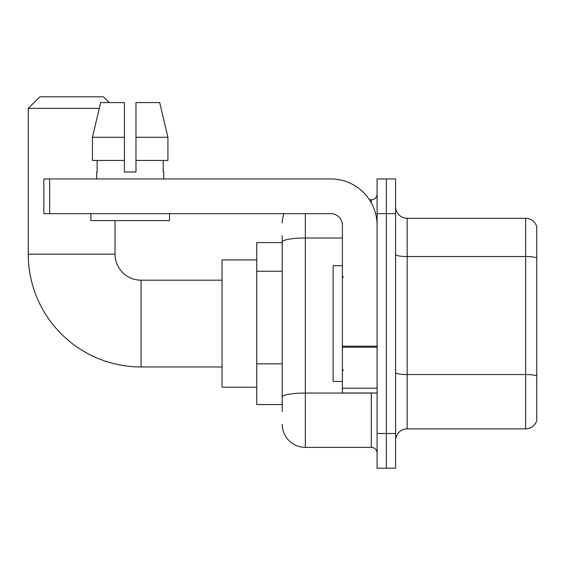 <?xml version="1.0" encoding="UTF-8"?>
<svg xmlns="http://www.w3.org/2000/svg" width="565" height="565" viewBox="0 0 565 565"><rect width="100%" height="100%" fill="white"/><g stroke="black" fill="none" stroke-linecap="round" stroke-linejoin="round"><path stroke-width="0.85" d="M282.21 264.321L282.21 235.64L282.21 242.583L256.757 242.583L256.757 404.561L282.21 404.561M282.21 411.504L282.21 235.64M377.081 433.489L377.081 468.201L386.34 468.201L386.34 433.489L386.34 468.201L395.599 468.201L395.599 433.489L386.34 433.489L386.34 213.662L386.34 433.489L377.081 433.489L377.081 213.662L386.34 213.662L386.34 178.95L386.34 213.662L395.599 213.662L395.599 433.489M395.599 213.662L395.599 178.95L377.081 178.95L377.081 213.662M305.347 213.662L305.347 447.374L371.297 447.374L371.297 392.993M369.454 199.777L371.297 199.777A5.784 5.784 0 0 0 377.081 193.993M282.21 401.094L282.21 370.767M377.081 453.158A5.784 5.784 0 0 0 371.297 447.374M282.21 222.914A23.137 23.137 0 0 1 284.146 213.662M305.347 447.374A23.137 23.137 0 0 1 282.21 424.23M395.599 440.432A11.568 11.568 0 0 1 407.167 428.863L525.641 428.863L525.641 218.288L407.167 218.288A11.568 11.568 0 0 1 395.599 206.719A11.568 11.568 0 0 0 407.167 218.288L407.167 428.863M536.75 226.614A11.568 11.568 0 0 0 525.641 218.288A11.568 11.568 0 0 1 536.75 226.614L536.75 420.53A11.568 11.568 0 0 1 525.641 428.863M395.599 254.518A11.568 2.006 0 0 0 407.167 256.531L525.641 256.531A11.568 2.006 180 0 1 536.75 257.979L536.75 375.993A11.568 2.006 180 0 0 525.641 374.546L407.167 374.546A11.568 2.006 0 0 1 395.599 372.533M135.967 172.007L124.399 172.007L135.967 172.007L124.399 172.007L135.967 172.007L135.967 102.59L159.704 102.59L167.918 137.295L167.918 160.439L135.967 160.439M222.045 366.96L141.059 366.96A112.809 112.809 0 0 1 28.25 254.151L28.25 108.374L39.818 96.799L103.451 96.799L109.243 102.59M141.059 366.96L141.059 280.184A26.032 26.032 0 0 1 115.027 254.151L115.027 220.597M99.285 108.374L28.25 108.374M256.757 259.935L222.045 259.935L222.045 387.209L256.757 387.209M377.081 392.993L342.376 392.993L342.376 346.204L377.081 346.204M377.081 225.23A46.281 46.281 0 0 0 330.808 178.95L49.656 178.95L49.656 213.662L330.808 213.662A11.568 11.568 0 0 1 342.376 225.23L342.376 346.204M49.656 213.662L43.872 213.662L43.872 178.95L49.656 178.95M124.399 137.295L124.399 160.439L124.399 137.295L92.441 137.295L100.662 102.59L124.399 102.59L124.399 172.007M96.629 172.007L97.131 172.007L96.629 172.007L96.629 178.95M163.737 172.007L163.229 172.007L163.737 172.007L163.737 178.95M163.229 160.439L163.229 172.007M97.131 172.007L97.131 160.439M90.845 213.662L90.845 220.597L169.521 220.597L169.521 213.662M124.399 160.439L92.441 160.439L92.441 137.295L100.662 102.59M167.918 160.439L167.918 137.295L135.967 137.295M167.918 137.295L159.704 102.59L167.918 137.295M342.376 265.727L333.117 265.727L333.117 381.424L342.376 381.424M282.21 271.264L256.757 271.264M282.21 363.825L256.757 363.825M373.31 392.993A5.784 1.003 0 0 1 371.297 393.056L305.347 393.056A23.137 4.019 180 0 0 282.21 397.075M282.21 242.039A23.137 4.019 180 0 1 305.347 238.02L342.376 238.02M371.297 202.821L371.297 199.777M28.25 254.151L115.027 254.151M377.081 347.214L342.376 347.214M342.376 388.212L377.081 388.212M222.045 280.184L141.059 280.184M343.534 277.295L342.376 276.137M343.534 369.856L342.376 371.007"/></g></svg>
